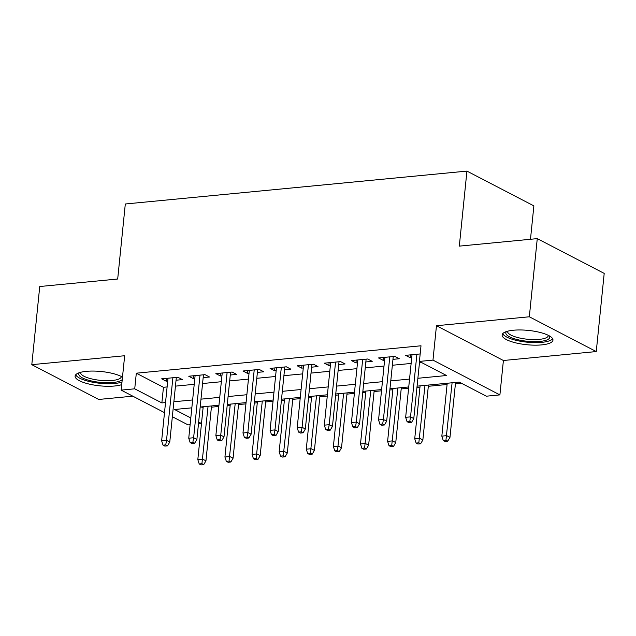 <?xml version="1.0" encoding="UTF-8"?>
<svg xmlns="http://www.w3.org/2000/svg" width="636" height="636" viewBox="0 0 636 636"><rect width="100%" height="100%" fill="white"/><g stroke="black" fill="none" stroke-linecap="round" stroke-linejoin="round"><path stroke-width="0.95" d="M122.494 377.092A25.543 7.195 -174.2 0 0 86.401 371.345A25.543 7.195 -174.2 0 0 75.104 376.091A25.543 7.195 -174.2 0 0 88.205 383.85A25.543 7.195 -174.2 0 0 114.623 386.004A25.543 7.195 -174.2 0 0 121.73 384.637M541.657 344.895A25.543 7.195 -174.2 0 0 552.962 340.149A25.543 7.195 -174.2 0 0 539.861 332.39A25.543 7.195 -174.2 0 0 513.435 330.235A25.543 7.195 -174.2 0 0 502.13 334.981A25.543 7.195 -174.2 0 0 515.24 342.74A25.543 7.195 -174.2 0 0 541.657 344.895M201.477 423.616L198.464 423.902M190.124 424.705L188.105 424.904L172.348 416.715M530.48 239.279L533.874 205.881L466.935 171.1L125.308 203.989L117.692 279.021L39.742 286.518L31.8 364.674L98.731 399.456L132.813 396.172M466.935 171.1L459.311 246.132L537.269 238.627L604.2 273.408L596.258 351.565L529.327 316.784L436.463 325.719L432.973 360.111L499.904 394.892L486.349 396.196L459.216 382.093L417.089 386.147M436.463 325.719L503.402 360.501L596.258 351.565M503.402 360.501L499.904 394.892M211.406 407.183L218.824 406.468M227.163 405.665L230.176 405.378M238.516 404.575L245.933 403.86M254.281 403.057L257.294 402.763M265.633 401.96L273.051 401.244M281.39 400.442L284.403 400.155M292.743 399.352L300.16 398.637M308.508 397.834L311.513 397.548M319.86 396.745L327.278 396.029M335.617 395.226L338.63 394.932M346.97 394.129L354.387 393.422M362.735 392.619L365.74 392.325M374.087 391.522L381.505 390.806M389.844 390.003L392.857 389.717M401.197 388.914L408.614 388.199M416.962 387.396L419.967 387.101M428.314 386.298L447.084 384.494M455.424 383.691L461.219 383.134M537.269 238.627L529.327 316.784M176.053 380.225L182.421 379.613L177.897 377.267L161.631 378.833L166.155 381.179L167.713 381.028M203.17 377.617L209.53 377.005L205.015 374.652L188.741 376.218L193.264 378.571L194.823 378.42M230.28 375.009L236.648 374.397L232.124 372.044L215.858 373.61L220.382 375.963L221.94 375.812M257.397 372.394L263.757 371.782L259.242 369.437L242.968 371.003L247.491 373.348L249.05 373.197M284.507 369.786L290.875 369.174L286.351 366.821L270.085 368.387L274.609 370.74L276.167 370.589M311.616 367.179L317.984 366.567L313.461 364.213L297.195 365.78L301.718 368.133L303.277 367.982M338.734 364.563L345.102 363.951L340.578 361.606L324.312 363.172L328.836 365.517L330.394 365.366M365.843 361.956L372.211 361.343L367.688 358.998L351.422 360.556L355.945 362.91L357.504 362.759M392.961 359.348L399.329 358.736L394.805 356.383L378.539 357.949L383.055 360.302L384.621 360.151M201.246 406.929L203.075 407.875M417.884 378.277L446.552 375.518L419.418 361.415L421 345.785L136.311 373.189L163.452 387.292L167.109 386.934M175.457 386.132L194.226 384.327M202.566 383.524L221.336 381.719M229.683 380.916L248.453 379.104M256.793 378.301L275.563 376.496M283.91 375.693L302.68 373.889M311.02 373.086L329.79 371.273M338.129 370.47L356.907 368.665M365.247 367.862L384.017 366.058M392.356 365.255L411.126 363.45M419.474 362.647L421.414 362.456M420.173 353.942L405.649 355.341L410.172 357.686L411.731 357.543M164.501 412.637L121.166 390.122L124.664 355.739L31.8 364.674M121.166 390.122L134.729 388.819L161.862 402.922L165.527 402.564M136.311 373.189L134.729 388.819M419.418 361.415L432.973 360.111M191.834 407.835L174.526 409.497L190.808 417.963M198.655 422.034L201.485 423.504M408.741 386.95L389.971 388.763M381.632 389.566L362.862 391.371M354.514 392.174L335.744 393.978M327.405 394.781L308.635 396.594M300.287 397.397L281.517 399.201M273.178 400.004L254.408 401.809M246.06 402.612L227.29 404.416M218.951 405.219L200.181 407.032M173.867 401.761L192.636 399.957M200.976 399.154L219.754 397.349M228.093 396.546L246.863 394.733M255.203 393.93L273.973 392.126M282.32 391.323L301.09 389.518M309.43 388.715L328.2 386.911M336.547 386.108L355.317 384.295M363.657 383.492L382.427 381.687M390.774 380.885L409.544 379.08M163.452 387.292L161.862 402.922M410.458 354.88L410.172 357.686M383.341 357.488L383.055 360.302M356.232 360.095L355.945 362.91M329.114 362.711L328.836 365.517M302.005 365.318L301.718 368.133M274.895 367.926L274.609 370.74M247.778 370.534L247.491 373.348M220.668 373.149L220.382 375.963M193.551 375.757L193.264 378.571M166.441 378.364L166.155 381.179M409.767 421.406L407.056 421.668L408.861 422.606L411.572 422.344L409.767 421.406L410.538 416.866L405.657 417.335L412.017 354.729M416.898 354.26L410.538 416.866L413.79 418.552L419.585 361.51M411.572 422.344L413.79 418.552M405.657 417.335L407.056 421.668M443.236 440.47L445.041 441.408L447.752 441.146L445.947 440.207L443.236 440.47L441.837 436.129L446.718 435.66L449.978 437.353L455.551 382.451M445.947 440.207L452.093 382.777M441.837 436.129L447.211 383.254M449.978 437.353L447.752 441.146M549.425 335.927A22.109 6.225 5.8 0 1 540.012 341.413A22.109 6.225 5.8 0 1 515.144 338.996A22.109 6.225 5.8 0 1 506.447 331.563M507.631 331.213A20.471 5.764 -174.2 0 0 507.6 331.435A20.471 5.764 -174.2 0 0 518.094 337.644A20.471 5.764 -174.2 0 0 539.264 339.378A20.471 5.764 -174.2 0 0 548.319 335.57A20.471 5.764 -174.2 0 0 548.327 335.347M502.75 333.654A25.376 7.147 -174.2 0 0 541.824 342.351A25.376 7.147 -174.2 0 0 552.62 338.718M122.247 379.533A22.109 6.225 5.8 0 1 91.028 380.869A22.109 6.225 5.8 0 1 79.421 372.664M80.605 372.314A20.471 5.764 -174.2 0 0 80.565 372.537A20.471 5.764 -174.2 0 0 91.902 378.961A20.471 5.764 -174.2 0 0 121.293 376.679A20.471 5.764 -174.2 0 0 121.301 376.448M75.716 374.755A25.376 7.147 -174.2 0 0 89.581 381.568A25.376 7.147 -174.2 0 0 121.993 382.053M382.649 424.013L379.938 424.276L381.751 425.222L384.462 424.959L382.649 424.013L383.421 419.474L378.547 419.943L384.899 357.337M389.781 356.868L383.421 419.474L386.68 421.167L393.247 356.534M384.462 424.959L386.68 421.167M378.547 419.943L379.938 424.276M355.54 426.629L352.829 426.891L354.634 427.829L357.345 427.567L355.54 426.629L356.311 422.081L351.43 422.55L357.79 359.944M362.671 359.475L356.311 422.081L359.571 423.775L366.129 359.141M357.345 427.567L359.571 423.775M351.43 422.55L352.829 426.891M328.422 429.236L325.712 429.499L327.524 430.437L330.235 430.175L328.422 429.236L329.194 424.689L324.32 425.166L330.68 362.56M335.554 362.091L329.194 424.689L332.453 426.382L339.02 361.757M330.235 430.175L332.453 426.382M324.32 425.166L325.712 429.499M301.313 431.844L298.602 432.106L300.407 433.044L303.118 432.79L301.313 431.844L302.084 427.305L297.203 427.774L303.563 365.167M308.444 364.698L302.084 427.305L305.344 428.998L311.902 364.364M303.118 432.79L305.344 428.998M297.203 427.774L298.602 432.106M416.119 443.077L417.932 444.015L420.642 443.753L418.83 442.815L416.119 443.077L414.728 438.745L419.601 438.268L422.861 439.961L428.441 385.058M418.83 442.815L424.975 385.392M414.728 438.745L420.094 385.861M422.861 439.961L420.642 443.753M389.009 445.685L390.814 446.623L393.525 446.369L391.72 445.423L389.009 445.685L387.61 441.352L392.492 440.883L395.751 442.577L401.324 387.666M391.72 445.423L397.866 388M387.61 441.352L392.984 388.469M395.751 442.577L393.525 446.369M361.892 448.293L363.705 449.239L366.416 448.976L364.603 448.038L361.892 448.293L360.501 443.96L365.382 443.491L368.634 445.184L374.214 390.273M364.603 448.038L370.748 390.607M360.501 443.96L365.867 391.076M368.634 445.184L366.416 448.976M334.782 450.908L336.587 451.846L339.298 451.584L337.493 450.646L334.782 450.908L333.383 446.567L338.265 446.098L341.524 447.792L347.097 392.889M337.493 450.646L343.639 393.223M333.383 446.567L338.757 393.692M341.524 447.792L339.298 451.584M274.195 434.46L271.485 434.722L273.297 435.66L276.008 435.398L274.195 434.46L274.975 429.912L270.093 430.381L276.453 367.775M281.327 367.306L274.975 429.912L278.226 431.606L284.793 366.972M276.008 435.398L278.226 431.606M270.093 430.381L271.485 434.722M307.665 453.516L309.478 454.454L312.189 454.191L310.376 453.253L307.665 453.516L306.274 449.183L311.155 448.714L314.407 450.399L319.988 395.497M310.376 453.253L316.521 395.831M306.274 449.183L311.64 396.3M314.407 450.399L312.189 454.191M247.086 437.067L244.375 437.33L246.18 438.268L248.891 438.005L247.086 437.067L247.857 432.52L242.976 432.989L249.336 370.39M254.217 369.914L247.857 432.52L251.117 434.213L257.675 369.588M248.891 438.005L251.117 434.213M242.976 432.989L244.375 437.33M280.555 456.123L282.36 457.069L285.071 456.807L283.266 455.869L280.555 456.123L279.156 451.791L284.038 451.322L287.297 453.015L292.87 398.104M283.266 455.869L289.412 398.438M279.156 451.791L284.531 398.907M287.297 453.015L285.071 456.807M219.969 439.675L217.258 439.937L219.07 440.875L221.781 440.613L219.969 439.675L220.748 435.135L215.866 435.604L222.226 372.998M227.108 372.529L220.748 435.135L223.999 436.821L230.566 372.195M221.781 440.613L223.999 436.821M215.866 435.604L217.258 439.937M253.438 458.739L255.251 459.677L257.962 459.415L256.149 458.477L253.438 458.739L252.047 454.398L256.928 453.929L260.18 455.622L265.761 400.72M256.149 458.477L262.294 401.054M252.047 454.398L257.413 401.523M260.18 455.622L257.962 459.415M192.859 442.29L190.148 442.545L191.953 443.491L194.664 443.228L192.859 442.29L193.63 437.743L188.749 438.212L195.109 375.606M199.99 375.137L193.63 437.743L196.89 439.436L203.456 374.803M194.664 443.228L196.89 439.436M188.749 438.212L190.148 442.545M226.329 461.346L228.133 462.285L230.844 462.022L229.04 461.084L226.329 461.346L224.929 457.014L229.811 456.545L233.07 458.23L238.643 403.327M229.04 461.084L235.185 403.661M224.929 457.014L230.304 404.13M233.07 458.23L230.844 462.022M165.742 444.898L163.031 445.16L164.843 446.098L167.554 445.836L165.742 444.898L166.521 440.351L161.639 440.82L167.999 378.213M172.881 377.744L166.521 440.351L169.772 442.044L176.339 377.41M167.554 445.836L169.772 442.044M161.639 440.82L163.031 445.16M199.211 463.954L201.024 464.9L203.735 464.638L201.922 463.692L199.211 463.954L197.82 459.621L202.701 459.152L205.953 460.846L211.534 405.935M201.922 463.692L208.067 406.269M197.82 459.621L203.194 406.738M205.953 460.846L203.735 464.638"/></g></svg>
